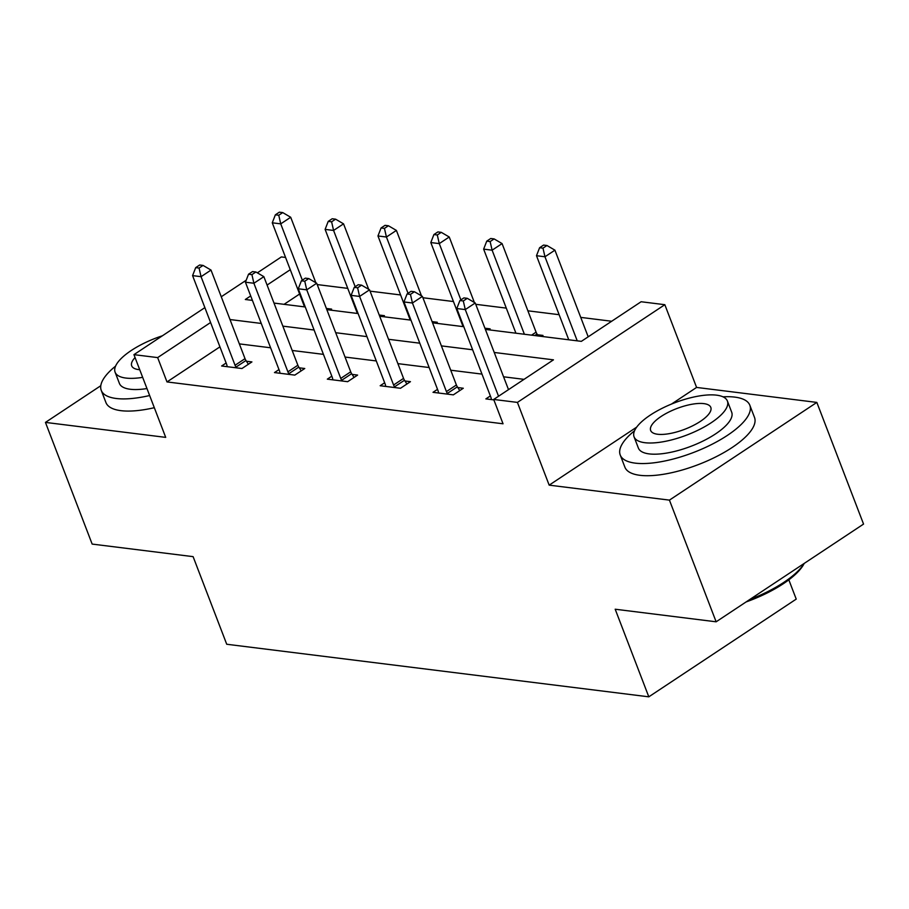 <?xml version="1.0" encoding="UTF-8"?>
<svg xmlns="http://www.w3.org/2000/svg" width="909" height="909" viewBox="0 0 909 909"><rect width="100%" height="100%" fill="white"/><g stroke="black" fill="none" stroke-linecap="round" stroke-linejoin="round"><path stroke-width="1.36" d="M485.383 329.399L581.351 341.352L641.118 301.743L664.831 304.697L517.414 402.403L493.701 399.449L553.467 359.839L494.235 352.465M636.664 427.15L549.172 485.145L669.433 500.12L716.133 621.801L863.55 524.084L816.839 402.414L696.589 387.427L664.831 304.697M788.83 579.84L796.227 599.111L648.81 696.828L226.727 644.254L193.106 556.649L92.161 544.082L45.45 422.401L165.711 437.377L133.941 354.646L204.877 307.628M257.349 272.848L281.358 256.929L285.574 257.452M611.689 321.252L580.726 317.389M559.137 314.696L527.879 310.81M506.29 308.117L475.748 304.31M453.443 301.538L422.901 297.732M400.608 294.959L370.065 291.153M347.761 288.369L317.218 284.574M669.433 500.12L816.839 402.414M100.797 385.711L45.45 422.401M299.606 294.027L284.085 304.322M330.149 310.06L331.603 309.105L326.388 308.458M382.996 316.65L384.45 315.684L379.235 315.037M435.843 323.229L437.286 322.263L432.07 321.616M488.69 329.808L490.133 328.853L484.917 328.206M541.525 336.398L542.98 335.432L537.492 334.751M219.933 346.852L166.995 381.928L503.041 423.787L493.701 399.449M524.038 379.348L503.575 376.803M481.986 374.11L450.728 370.213M429.139 367.531L397.881 363.634M376.292 360.941L345.034 357.055M323.445 354.362L292.198 350.465M270.598 347.783L239.351 343.886M226.125 363.009L221.626 365.997L241.953 368.52L251.918 361.918L246.43 361.237M278.972 369.588L274.473 372.576L294.8 375.11L304.765 368.509L299.277 367.827M331.819 376.178L327.32 379.155L347.647 381.689L357.612 375.087L352.124 374.406M384.666 382.757L380.167 385.734L400.494 388.268L410.448 381.666L404.971 380.985M437.513 389.336L433.014 392.324L453.341 394.858L463.295 388.245L457.818 387.564M490.36 395.926L485.861 398.903L493.871 399.903M549.172 485.145L517.414 402.403M166.995 381.928L157.655 357.601L133.941 354.646M716.133 621.801L615.188 609.223L648.81 696.828M250.702 295.925L245.316 299.504L252.407 300.379M273.995 303.072L305.254 306.969M326.842 309.651L358.101 313.548M379.689 316.241L410.948 320.127M432.536 322.82L463.795 326.706M290.266 269.7L267.087 285.062M221.262 296.766L246.191 280.245M210.581 322.513L157.655 357.601M472.646 349.772L441.388 345.886M419.799 343.193L388.541 339.296M366.952 336.614L335.694 332.717M314.105 330.024L282.858 326.138M261.258 323.445L230.011 319.548M696.589 387.427L671.478 404.073M235.056 365.259L245.021 358.657L211.013 270.075L201.059 276.677L235.056 365.259A5.556 2.829 -123.5 0 0 235.999 367.1L236.476 367.838M199.071 268.053L203.059 265.417L199.673 264.996L195.685 267.632L199.071 268.053L201.059 276.677L192.583 275.62L226.591 364.202A5.556 2.829 -123.5 0 1 227.045 365.986L227.114 366.679M245.021 358.657A5.556 2.829 -123.5 0 0 245.964 360.498L248.373 364.27M211.013 270.075L203.059 265.417M195.685 267.632L192.583 275.62M315.832 282.722L290.698 217.262L280.733 223.864L272.268 222.807L304.538 306.878M302.345 280.154L280.733 223.864L278.756 215.24L282.744 212.592L279.358 212.172L275.37 214.808L278.756 215.24M272.268 222.807L275.37 214.808M282.744 212.592L290.698 217.262M115.568 366.134A69.414 23.918 -21 0 0 101.251 390.359A69.414 23.918 -21 0 0 116.261 398.494A69.414 23.918 -21 0 0 149.644 395.529M101.251 390.359L105.921 402.528A69.414 23.918 -21 0 0 120.931 410.663A69.414 23.918 -21 0 0 154.314 407.698M146.963 388.552A49.984 17.226 159 0 1 130.203 389.257A49.984 17.226 159 0 1 119.397 383.393L115.102 372.201A49.984 17.226 -21 0 0 125.908 378.064A49.984 17.226 -21 0 0 142.668 377.36M162.37 335.796A49.984 17.226 -21 0 0 115.102 372.201M135.066 357.567A32.213 11.101 -21 0 0 131.691 365.838A32.213 11.101 -21 0 0 138.657 369.611A32.213 11.101 -21 0 0 139.736 369.713M634.539 430.775A69.414 23.918 -21 0 0 620.222 455A69.414 23.918 -21 0 0 635.221 463.136A69.414 23.918 -21 0 0 711.565 444.512A69.414 23.918 -21 0 0 749.834 405.255A69.414 23.918 -21 0 0 734.824 397.119A69.414 23.918 -21 0 0 722.985 396.824M620.222 455L624.892 467.169A69.414 23.918 -21 0 0 639.891 475.305A69.414 23.918 -21 0 0 716.235 456.682A69.414 23.918 -21 0 0 754.504 417.413L749.834 405.255M727.393 401.017L731.688 412.22A49.984 17.226 159 0 1 704.134 440.49A49.984 17.226 159 0 1 649.162 453.898A49.984 17.226 159 0 1 638.368 448.035L634.073 436.843A49.984 17.226 -21 0 0 644.867 442.706A49.984 17.226 -21 0 0 699.839 429.298A49.984 17.226 -21 0 0 727.393 401.017A49.984 17.226 -21 0 0 716.587 395.165A49.984 17.226 -21 0 0 661.616 408.573A49.984 17.226 -21 0 0 634.073 436.843M657.616 434.252A32.213 11.101 -21 0 0 693.044 425.605A32.213 11.101 -21 0 0 710.804 407.391A32.213 11.101 -21 0 0 703.839 403.619A32.213 11.101 -21 0 0 668.41 412.254A32.213 11.101 -21 0 0 650.662 430.48A32.213 11.101 -21 0 0 657.616 434.252M749.652 599.576A69.414 23.918 -21 0 0 804.135 563.466M804.215 563.41L803.908 563.989A67.755 23.35 159 0 1 746.062 601.963M287.903 371.838L297.857 365.236L263.86 276.654L253.895 283.256L287.903 371.838A5.556 2.829 -123.5 0 0 288.846 373.69L289.323 374.428M251.918 274.632L255.906 271.996L252.52 271.575L248.532 274.211L251.918 274.632L253.895 283.256L245.43 282.21L279.438 370.781A5.556 2.829 -123.5 0 1 279.881 372.565L279.961 373.258M297.857 365.236A5.556 2.829 -123.5 0 0 298.8 367.088L301.22 370.849M263.86 276.654L255.906 271.996M248.532 274.211L245.43 282.21M340.75 378.417L350.704 371.815L316.707 283.244L306.742 289.846L340.75 378.417A5.556 2.829 -123.5 0 0 341.693 380.269L342.159 381.007M304.765 281.222L308.753 278.574L305.356 278.154L301.379 280.79L304.765 281.222L306.742 289.846L298.277 288.789L332.274 377.36A5.556 2.829 -123.5 0 1 332.728 379.155L332.808 379.837M350.704 371.815A5.556 2.829 -123.5 0 0 351.647 373.667L354.067 377.428M316.707 283.244L308.753 278.574M301.379 280.79L298.277 288.789M368.679 289.312L343.545 223.841L333.58 230.443L325.115 229.386L357.385 313.457M355.192 286.733L333.58 230.443L331.603 221.819L335.591 219.171L332.194 218.751L328.217 221.398L331.603 221.819M325.115 229.386L328.217 221.398M335.591 219.171L343.545 223.841M421.515 295.891L396.392 230.42L386.427 237.022L377.962 235.965L410.232 320.036M408.039 293.312L386.427 237.022L384.45 228.398L388.427 225.762L385.041 225.341L381.064 227.977L384.45 228.398M377.962 235.965L381.064 227.977M388.427 225.762L396.392 230.42M393.597 385.007L403.551 378.394L369.554 289.823L359.589 296.425L393.597 385.007A5.556 2.829 -123.5 0 0 394.529 386.848L395.006 387.586M357.612 287.801L361.589 285.153L358.203 284.733L354.226 287.38L357.612 287.801L359.589 296.425L351.124 295.368L385.121 383.95A5.556 2.829 -123.5 0 1 385.575 385.734L385.655 386.427M403.551 378.394A5.556 2.829 -123.5 0 0 404.494 380.246L406.914 384.018M369.554 289.823L361.589 285.153M354.226 287.38L351.124 295.368M446.433 391.586L456.398 384.984L422.401 296.402L412.436 303.004L446.433 391.586A5.556 2.829 -123.5 0 0 447.376 393.427L447.853 394.165M410.459 294.38L414.436 291.744L411.05 291.323L407.062 293.959L410.459 294.38L412.436 303.004L403.971 301.947L437.968 390.529A5.556 2.829 -123.5 0 1 438.422 392.313L438.49 393.006M456.398 384.984A5.556 2.829 -123.5 0 0 457.341 386.825L459.761 390.597M422.401 296.402L414.436 291.744M407.062 293.959L403.971 301.947M508.506 389.643L475.237 302.981L465.283 309.583L498.541 396.244M463.295 300.959L467.283 298.322L463.897 297.902L459.909 300.538L463.295 300.959L465.283 309.583L456.807 308.537L490.815 397.108A5.556 2.829 -123.5 0 1 491.269 398.892L491.337 399.585M475.237 302.981L467.283 298.322M459.909 300.538L456.807 308.537M474.362 302.47L449.239 236.999L439.274 243.601L430.809 242.555L463.079 326.626M460.886 299.902L439.274 243.601L437.297 234.977L441.274 232.34L437.888 231.92L433.9 234.556L437.297 234.977M430.809 242.555L433.9 234.556M441.274 232.34L449.239 236.999M538.298 335.989L537.026 334.012A5.556 2.829 56.5 0 1 536.083 332.16L502.075 243.589L492.121 250.191L483.645 249.134L515.926 333.205M524.391 334.262L492.121 250.191L490.133 241.567L494.121 238.919L490.735 238.499L486.747 241.146L490.133 241.567M483.645 249.134L486.747 241.146M494.121 238.919L502.075 243.589M588.191 336.819L554.922 250.168L544.968 256.77L536.492 255.713L568.761 339.784M577.238 340.841L544.968 256.77L542.98 248.146L546.968 245.51L543.582 245.078L539.594 247.725L542.98 248.146M536.492 255.713L539.594 247.725M546.968 245.51L554.922 250.168M235.999 367.1L245.964 360.498M288.846 373.69L298.8 367.088M341.693 380.269L351.647 373.667M394.529 386.848L404.494 380.246M447.376 393.427L457.341 386.825M537.026 334.012L534.708 335.546M536.083 332.16L531.572 335.148"/></g></svg>
